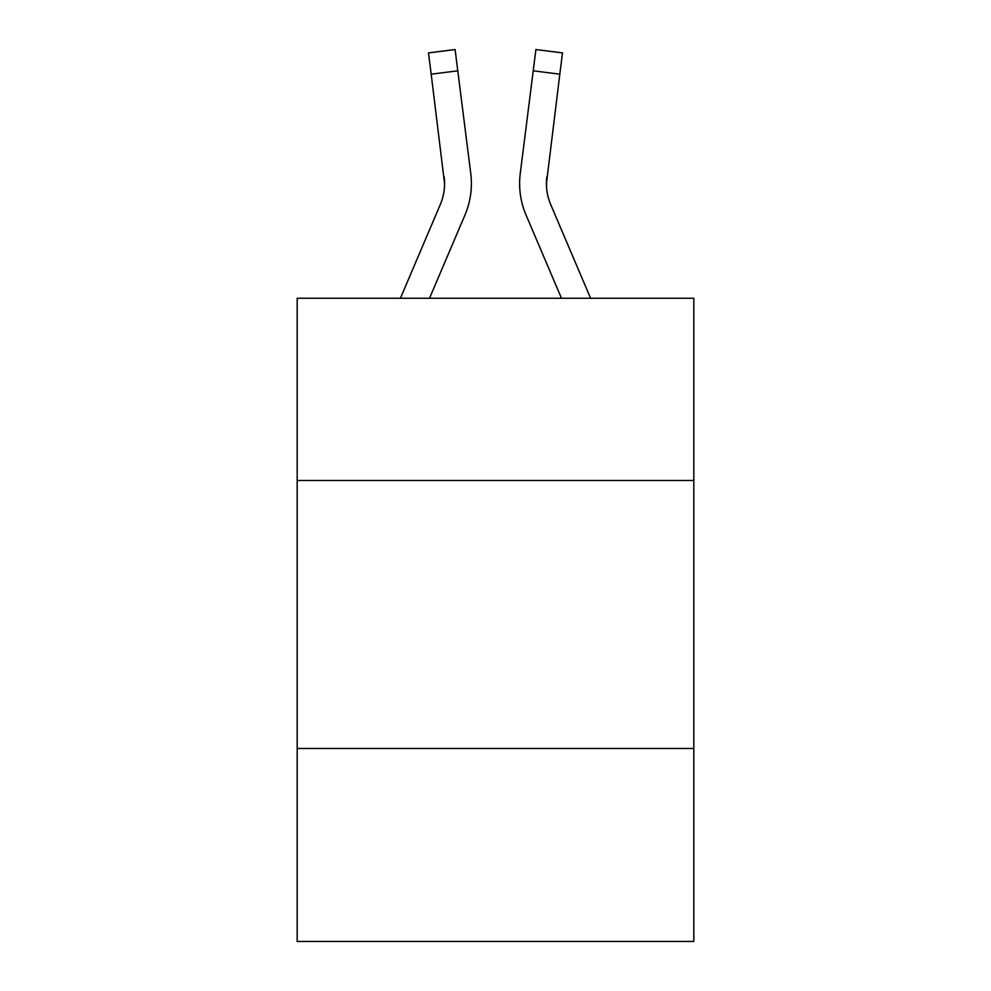 <?xml version="1.0" encoding="UTF-8"?>
<svg xmlns="http://www.w3.org/2000/svg" width="991" height="991" viewBox="0 0 991 991"><rect width="100%" height="100%" fill="white"/><g stroke="black" fill="none" stroke-linecap="round" stroke-linejoin="round"><path stroke-width="1.49" d="M693.824 480.486L693.824 298.254L297.176 298.254L297.176 480.486L693.824 480.486L693.824 941.45L297.176 941.45L297.176 480.486M693.824 748.49L297.176 748.49M464.952 215.047L429.524 298.254L464.952 215.047A80.395 80.395 -36.2 0 0 470.75 173.475L457.78 70.819L431.184 74.176L428.496 52.907L455.092 49.55L457.78 70.819M400.401 298.254L440.301 204.542A53.601 53.601 -31.4 0 0 444.575 183.657L431.184 74.176M471.282 187.448L471.382 183.508M470.341 170.254L470.75 173.475L470.341 170.254M590.599 298.254L550.699 204.542A53.601 53.601 31.4 0 1 546.425 183.645L559.816 74.176L533.22 70.819L535.908 49.55L562.504 52.907L559.816 74.176M526.048 215.047L561.476 298.254L526.048 215.047A80.395 80.395 36.1 0 1 520.25 173.475L533.22 70.819M546.487 186.172L546.846 176.832A53.601 53.601 36.1 0 0 550.699 204.542A53.601 53.601 36.1 0 1 546.425 183.645L546.846 176.832M440.301 204.542A53.601 53.601 -36.2 0 0 444.575 183.657A53.601 53.601 -36.2 0 1 440.301 204.542A53.601 53.601 -36.2 0 0 444.575 183.657A53.601 53.601 -36.2 0 1 440.301 204.542A53.601 53.601 -36.2 0 0 444.575 183.657A53.601 53.601 -36.2 0 1 440.301 204.542A53.601 53.601 -36.2 0 0 444.154 176.832L444.575 183.645M550.699 204.542A53.601 53.601 36.1 0 1 546.425 183.645A53.601 53.601 36.1 0 0 550.699 204.542A53.601 53.601 36.1 0 1 546.425 183.645A53.601 53.601 36.1 0 0 550.699 204.542A53.601 53.601 36.1 0 1 546.425 183.645M519.718 187.472L519.618 183.508M428.496 52.907L455.092 49.55M535.908 49.55L562.504 52.907"/></g></svg>
